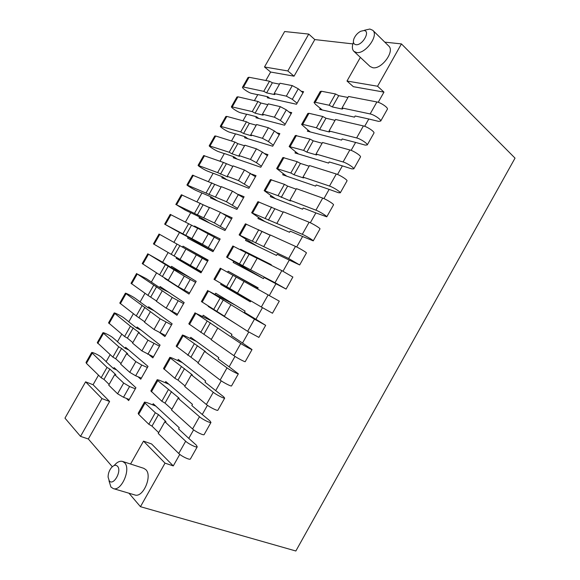 <?xml version="1.0" encoding="UTF-8"?>
<svg xmlns="http://www.w3.org/2000/svg" width="580" height="580" viewBox="0 0 580 580"><rect width="100%" height="100%" fill="white"/><g stroke="black" fill="none" stroke-linecap="round" stroke-linejoin="round"><path stroke-width="0.87" d="M384.801 42.144L401.44 43.906L377.565 86.239L347 81.033L353.358 86.688L383.96 92.111L378.211 102.305M360.361 57.391L347 81.033M353.205 42.884C351.9 46.697 352.132 49.517 353.909 51.352L370.091 66.497L372.759 67.722C381.48 69.687 395.096 51.25 388.73 46.016L372.788 30.305L369.844 29.029L364.501 30.247M287.825 70.948L264.494 66.975L284.635 31.53L308.741 34.082L287.825 70.948L294.046 76.183L270.635 72.036L265.829 80.511M101.957 398.583L80.519 436.37L64.967 418.137L85.594 381.836L101.957 398.583L109.606 401.476L88.334 438.995L112.31 466.733M130.572 464.029L143.514 441.126L151.583 443.954L173.275 465.914L165.017 463.137L143.514 441.126M165.017 463.137L140.454 506.688L128.977 493.225M108.989 480.813L110.932 487.012L113.238 488.577L134.828 494.95C142.984 498.155 152.649 475.897 145.863 469.677L143.782 468.321L122.576 461.441C119.944 460.738 117.211 462.006 114.383 465.254M377.565 86.239L383.96 92.111M401.44 43.906L515.033 158.13L295.851 551L140.454 506.688M179.778 454.379L173.275 465.914M193.618 429.824L188.79 438.386L196.308 445.128L197.236 446.854C196.417 447.811 188.413 443.925 185.673 441.228L164.858 421.703L165.96 421.892L165.67 421.326L158.492 414.613L155.317 412.75L145.022 403.086L144.522 402.099L146.74 402.542L155.759 406.065M207.43 405.311L202.261 414.49L209.953 420.906L210.968 422.465C210.25 423.24 202.297 419.275 199.476 416.737L178.111 398.228L179.184 398.482L178.857 397.967L157.753 380.596L157.194 379.697L159.355 380.241L168.903 384.236M221.226 380.842L215.709 390.63L223.575 396.713L224.677 398.126C224.069 398.714 216.166 394.675 213.259 392.283L191.349 374.796L192.386 375.101L192.031 374.644L170.462 358.135L169.853 357.331L171.948 357.976L182.33 362.616M234.994 356.41L229.129 366.814L238.358 373.825C237.858 374.23 230.006 370.113 227.019 367.865L204.559 351.4L205.567 351.763L205.182 351.349L183.149 335.711L182.49 334.993L184.527 335.748L196.388 341.388M248.74 332.021L242.534 343.034L252.024 349.559C251.626 349.783 243.825 345.586 240.758 343.498L195.815 313.316L212.099 321.139M262.464 307.675L255.918 319.29L265.669 325.337L254.475 319.16L208.466 290.957L235.342 305.167M275.95 283.743L286.085 289.072L275.007 282.736L226.57 257.085L233.74 261.319L233.124 262.414L263.421 278.596L264.074 277.436L275.95 283.743L269.316 295.51M289.275 260.094L299.671 264.951L288.666 258.506L239.119 234.907L246.159 239.359L245.536 240.461L276.493 255.425L277.146 254.265L289.275 260.094L283.011 271.223M302.586 236.488L313.236 240.867C313.294 240.28 305.725 235.741 302.303 234.313L251.655 212.751L258.557 217.442L257.933 218.537L289.55 232.283L290.203 231.13L302.586 236.488L296.677 246.971M315.868 212.911L326.779 216.819C326.939 216.05 319.421 211.439 315.919 210.163L289.935 200.231L290.732 200.941L290.167 200.868L278.016 195.677L264.168 190.639L270.933 195.547L270.316 196.642L302.579 209.184L303.231 208.031L315.868 212.911L310.322 222.763M329.135 189.377L338.481 192.712L340.3 192.814C340.562 191.871 333.094 187.18 329.505 186.049L302.992 177.11L303.76 177.871L303.166 177.85L294.031 174.761L290.826 173.014L276.66 168.555L283.294 173.696L282.677 174.783L315.592 186.122L316.245 184.969L329.135 189.377L323.945 198.592M342.381 165.88L351.893 168.896L353.8 168.845C354.155 167.721 346.738 162.958 343.077 161.972L316.027 154.026L316.76 154.846L316.144 154.867L306.827 152.119L303.615 150.387L289.137 146.501L295.633 151.866L295.017 152.96L328.584 163.089L329.23 161.943L342.381 165.88L337.546 174.464M355.598 142.426L365.284 145.123L367.27 144.92C367.735 143.615 360.368 138.779 356.627 137.938L329.041 130.978L329.752 131.849L329.099 131.928L319.602 129.514L316.39 127.788L302.731 124.345L301.6 124.482L307.958 130.072L307.342 131.167L341.555 140.099L342.2 138.953L355.598 142.426L351.125 150.372M368.8 119.001L378.653 121.387L380.726 121.031C381.285 119.552 373.97 114.637 370.149 113.941L342.033 107.974L342.715 108.888L342.033 109.018L332.354 106.945L329.135 105.234L315.215 102.276L314.034 102.5L315.447 104.32L320.262 108.315L319.645 109.403L354.503 117.145L355.149 115.993L368.8 119.001L364.675 126.317M301.158 91.205L303.601 91.691L303.007 92.735L298.272 88.805L292.284 85.615L280.01 83.244L274.159 93.554L274.913 94.46L274.434 94.554L266.626 92.88L263.755 91.343L243.52 87.043L242.483 87.246C242.106 88.334 248.885 92.872 251.611 93.373L257.752 94.728M279.502 84.136L272.375 82.751L269.504 81.215L249.074 77.27L248.023 77.517L242.585 87.08M387.28 109.395L387.447 109.098C388.056 107.532 380.763 102.587 376.906 101.957L348.529 96.476L342.033 107.974M347.964 97.469L338.727 95.671L335.508 93.967L321.45 91.248L320.247 91.517L314.135 102.319M269.504 81.215L263.755 91.343M303.007 92.735L297.076 103.211L292.305 99.332L286.324 96.135L274.159 93.554M308.741 34.082L314.802 39.578L294.046 76.183M314.802 39.578L352.872 43.906M270.222 235.132L260.036 230.506M240.323 249.683L240.577 249.24L271.266 264.69L271.005 265.154M227.563 272.238L228.15 271.208L258.187 287.876L257.571 288.963M221.183 283.533L220.69 284.403L250.806 300.962M250.85 300.882L250.328 301.803L220.69 284.403M215.086 294.314L215.709 293.212L245.086 311.098L244.434 312.265L255.918 319.29M208.394 306.146L211.367 308.052M237.387 324.757L208.235 306.428M202.623 316.346L203.246 315.244L231.964 334.363L231.304 335.523L242.534 343.034M190.146 338.415L190.769 337.313L218.819 357.657L218.16 358.824L229.129 366.814M177.647 360.521L178.27 359.419L205.654 380.995L205.001 382.162L215.709 390.63M165.126 382.655L165.75 381.553L192.473 404.361L191.813 405.536L202.261 414.49M152.591 404.825L153.214 403.716L179.263 427.772L178.604 428.946L188.79 438.386M85.594 381.836L93.068 384.736L109.606 401.476M93.068 384.736L98.499 375.159M110.149 354.648L106.118 361.746L113.528 368.619L114.108 367.604L135.923 387.745L128.659 400.57L126.411 398.395M121.778 334.167L117.45 341.787L125.055 348.312L125.635 347.297L148.009 366.4L140.759 379.204L138.025 376.761M133.393 313.707L128.767 321.856L136.568 328.026L137.141 327.011L160.08 345.086L152.844 357.875L149.401 355.032M144.993 293.284L140.07 301.955L148.059 307.77L148.632 306.762L172.137 323.807L164.909 336.567L160.356 333.101M156.578 272.89L151.358 282.076L159.536 287.549L160.109 286.535L184.172 302.55L176.951 315.295L170.107 310.496M164.93 278.037L164.698 278.451L168.215 280.299M168.149 252.518L162.632 262.225L170.999 267.344L171.571 266.336L196.192 281.329L188.986 294.06L164.698 278.451M176.632 257.426L176.153 258.267L201.376 272.172M182.475 247.131L183.019 246.167L208.198 260.137L200.999 272.846L176.153 258.267M173.92 242.346L179.51 232.5L188.167 237.097L187.594 238.105L212.99 251.669L213.592 250.611L202.384 244.209L165.344 224.561L179.503 232.515M194.155 226.555L194.452 226.026L220.182 238.975L213.592 250.611M185.469 222.017L190.748 212.715L199.593 216.971L199.02 217.979L224.968 230.521L225.569 229.463L214.426 222.966L176.559 204.834L185.281 210.134L190.726 212.751M223.169 213.766L232.152 217.841L225.569 229.463M209.481 207.553L205.813 206.009M196.997 201.717L201.97 192.959L210.997 196.867L210.431 197.874L236.93 209.402L237.532 208.343L226.454 201.753L186.941 184.955C186.927 185.39 193.93 189.588 196.374 190.61L201.934 193.017M238.365 194.409L244.1 196.743L237.532 208.343M208.503 181.446L213.172 173.231L222.394 176.791L221.821 177.799L248.878 188.311L249.472 187.26L238.46 180.569L227.23 176.276L227.694 176.944L217.616 172.608L198.077 165.358C197.99 165.931 204.95 170.194 207.451 171.107L213.128 173.304M251.597 174.065L256.034 175.675L249.472 187.26M220.001 161.204L224.358 153.526L233.769 156.745L233.196 157.745L260.804 167.25L261.399 166.199L256.418 162.668L250.451 159.413L238.989 155.556L239.402 156.303L232.036 153.809L229.173 152.25L209.199 145.79C209.046 146.493 215.956 150.822 218.508 151.634L224.308 153.62M264.299 153.468L267.953 154.628L261.399 166.199M231.478 140.991L235.538 133.85L245.13 136.728L244.564 137.728L272.709 146.225L273.31 145.174L268.395 141.527L262.428 138.294L250.727 134.857L251.531 135.669L251.096 135.691L243.578 133.472L240.714 131.921L220.313 126.251C220.081 127.078 226.947 131.479 229.557 132.189L235.473 133.965M276.732 132.755L279.85 133.625L273.31 145.174M242.948 120.799L246.696 114.195L256.476 116.732L255.911 117.733L284.606 125.222L285.2 124.178L280.357 120.415L274.383 117.196L262.45 114.195L263.226 115.05L262.776 115.108L255.113 113.165L252.242 111.614L231.405 106.734C231.101 107.691 237.923 112.165 240.591 112.766L246.616 114.332M289 111.991L291.733 112.643L285.2 124.178M254.395 100.637L257.839 94.569L267.808 96.766L267.242 97.766L296.481 104.255L297.076 103.211M264.494 66.975L270.635 72.036M267.808 96.766L269.773 98.325M320.262 108.315L322.277 109.99M116.551 369.866L113.528 368.619M135.314 388.817L129.579 386.519L123.678 383.054L114.695 374.629L115.826 374.883L115.623 374.484L109.845 369.083L107.017 367.423L91.654 352.553C92.271 351.879 99.666 355.475 101.616 357.396L106.184 361.623M158.681 432.651L151.989 426.133L148.813 424.263L138.656 414.345L138.178 413.315L144.442 402.245M190.494 458.816L190.356 459.055C189.493 460.107 181.46 456.264 178.756 453.488L158.224 433.449L164.858 421.703M109.134 384.424L103.987 379.414L101.152 377.747L86.427 363.37L86.014 362.471L91.575 352.683M129.268 399.497L123.496 397.264L117.588 393.791L108.728 385.142L114.695 374.629M80.519 436.37L88.334 438.995M147.407 367.466L141.745 365.052L135.836 361.608L126.614 353.626L127.716 353.93L127.491 353.568L121.561 348.442L118.726 346.789L102.921 332.731C103.465 332.195 110.809 335.863 112.825 337.676L117.508 341.685M128.659 349.878L125.055 348.312M118.726 346.789L112.875 357.106L97.288 342.642L102.856 332.848M121.002 363.522L115.71 358.759L112.875 357.106M126.614 353.626L120.654 364.124L129.753 372.331L135.662 375.782L141.361 378.138M171.868 409.284L165.003 403.107L161.82 401.244L150.858 390.898L157.129 379.82M204.218 434.449L204.102 434.652C203.341 435.522 195.358 431.592 192.575 428.975L171.492 409.959L178.111 398.228M159.478 346.151L147.972 340.192L138.511 332.652L139.345 332.681L130.42 326.192L114.173 312.946C114.644 312.54 121.938 316.274 124.011 317.978L128.818 321.777M141.049 330.092L136.568 328.026M130.42 326.192L124.577 336.487L108.547 322.835L114.122 313.033M132.842 342.642L127.412 338.133L124.577 336.487M138.511 332.652L132.566 343.135L141.904 350.9L153.446 356.809M185.042 385.961L177.995 380.11L174.812 378.262L163.524 368.51L169.802 357.425M217.913 410.125L217.826 410.292C217.159 410.974 209.235 406.971 206.371 404.499L184.73 386.512L191.349 374.796M181.301 366.785L174.812 378.262M171.535 324.865L160.094 318.812L125.403 293.183C125.802 292.907 133.059 296.714 135.184 298.308L140.106 301.897M154.041 310.684L148.059 307.77M142.1 305.624L136.264 315.904L119.792 303.057L125.367 293.248M144.674 321.791L136.264 315.904M150.394 311.707L144.456 322.175L154.034 329.498L165.51 335.508M198.193 362.674L176.175 346.158L182.446 335.066M231.594 385.845L231.521 385.968C230.963 386.468 223.09 382.387 220.146 380.067L197.954 363.094L204.559 351.4M194.256 343.853L187.782 355.315M183.57 303.615L172.195 297.46L137.243 273.985L146.341 278.668L151.38 282.039M168.635 292.211L159.536 287.549M153.765 285.077L147.936 295.351L131.022 283.308L136.604 273.485M156.484 300.976L147.936 295.351M162.262 290.79L156.332 301.245L166.148 308.132L177.553 314.237M211.323 339.423L188.797 323.843L195.083 312.736M245.246 361.594L245.195 361.688C244.745 362 236.915 357.845 233.892 355.678L211.156 339.72L217.754 328.048M207.198 320.957L200.731 332.405M195.59 282.387L184.288 276.138L148.494 254.2L162.639 262.211M190.501 277.863L170.999 267.344M165.409 264.567L159.587 274.818L142.231 263.581L147.82 253.75M168.28 280.183L159.587 274.818M174.109 269.903L168.193 280.343L178.241 286.796L189.588 292.994M224.438 316.209L201.412 301.556L207.691 290.45M258.876 337.393L247.617 331.325L224.337 316.383L230.92 304.725M220.117 298.106L213.665 309.524M207.596 261.196L185.948 249.045L180.032 259.47L201.594 271.788M185.941 249.059L159.029 234.044L153.432 243.89L171.223 254.323L177.038 244.079M268.17 294.872L261.326 307.008L272.477 313.236L279.285 301.15L220.284 268.192L213.998 279.306L237.524 293.031M180.054 259.427L171.223 254.323M261.326 307.008L237.495 293.074L244.071 281.438M183.019 246.167L208.053 260.384M228.15 271.208L258.013 288.188M233.022 275.282L226.57 286.687M219.581 240.033L197.758 228.215L191.857 238.626M197.693 228.339L170.201 214.39L164.626 224.199M292.864 277.051L281.837 270.621L257.201 258.194L250.64 269.809M257.121 258.332L232.848 245.993L226.577 257.07M188.652 223.626L182.845 233.849M188.167 237.097L213.056 251.546M233.74 261.319L262.95 278.342M194.452 226.026L200.151 229.426M240.577 249.24L247.957 253.677M245.898 252.496L239.46 263.885M231.55 218.899L220.444 212.352L209.561 207.423L203.66 217.812M209.431 207.655L181.366 194.757L175.805 204.537M306.414 252.981L306.457 252.902C306.465 252.401 298.874 247.906 295.488 246.406L270.309 234.98L263.755 246.58M270.164 235.241L245.391 223.822L239.141 234.864M200.252 203.196L194.452 213.404M199.593 216.971L209.815 223.191M246.159 239.359L256.737 245.876M205.864 205.907L206.603 206.371M258.76 229.738L252.336 241.113M243.506 197.794L232.457 191.154L221.343 186.651L215.456 197.033M221.147 186.992L192.509 175.153L186.97 184.889M319.95 228.955L320.015 228.839C320.117 228.157 312.576 223.583 309.111 222.234L283.395 211.809L276.856 223.387M283.178 212.193L257.911 201.688L251.691 212.693M211.831 182.794L206.045 192.995M210.997 196.867L217.181 200.811M258.557 217.442L264.944 221.582M271.599 207.024L265.183 218.377M255.439 176.726L244.456 169.991L233.109 165.909L227.23 176.276M232.848 166.366L223.401 162.422L203.645 155.571L198.121 165.278M333.457 204.965L333.543 204.812C333.754 203.957 326.257 199.302 322.712 198.099L296.46 188.667L289.935 200.231M296.177 189.174L287.629 186.1L284.425 184.346L270.418 179.59L264.219 190.552M223.401 162.422L217.616 172.608M222.394 176.791L226.787 179.727M270.933 195.547L275.471 198.65M284.425 184.346L278.016 195.677M267.358 155.679L262.406 152.098L256.44 148.85L244.862 145.203L238.989 155.556M244.535 145.768L237.814 143.637L234.951 142.078L215.688 136.01L214.76 136.017L209.264 145.689M346.949 181.011L347.05 180.822C347.362 179.793 339.923 175.066 336.298 174.007L309.51 165.568L302.992 177.11M309.154 166.199L300.433 163.437L297.221 161.697L282.902 157.521L276.725 168.439M234.951 142.078L229.173 152.25M233.769 156.745L237.162 159.108M283.294 173.696L286.788 176.204M297.221 161.697L290.826 173.014M279.255 134.669L274.376 130.971L268.402 127.745L256.592 124.519L250.727 134.857M256.208 125.193L249.349 123.315L246.486 121.764L226.831 116.406L225.859 116.493L220.386 126.128M360.412 157.1L360.535 156.875C360.949 155.665 353.561 150.865 349.856 149.952L322.538 142.499L316.027 154.026M322.11 143.253L313.222 140.817L310.003 139.084L295.372 135.488L289.217 146.37M246.486 121.764L240.714 131.921M245.13 136.728L247.877 138.729M295.633 151.866L298.461 153.997M310.003 139.084L303.615 150.387M291.138 113.687L286.332 109.874L280.35 106.662L268.308 103.871L262.45 114.195M267.866 104.654L260.869 103.015L257.998 101.478L237.96 96.824L236.952 96.99L231.493 106.59M373.853 133.233L374.006 132.972C374.513 131.58 367.176 126.701 363.392 125.932L335.544 119.473L329.041 130.978M335.051 120.343L325.982 118.226L322.763 116.507L308.973 113.303L307.82 113.484L301.687 124.33M257.998 101.478L252.242 111.614M256.476 116.732L258.774 118.479M307.958 130.072L310.314 131.943M322.763 116.507L316.39 127.788M168.316 389.745L161.82 401.244M155.317 412.75L148.813 424.263M107.017 367.423L101.152 377.747M335.508 93.967L329.135 105.234M113.238 488.577C121.278 491.767 131.254 469.053 124.62 462.804L122.576 461.441M109.265 480.834C113.375 486.381 122.126 470.895 117.515 466.248C115.79 464.616 113.738 465.102 111.367 467.712C109.192 470.503 108.105 473.635 108.097 477.123L109.265 480.834M363.914 30.53L360.702 31.262C357.541 32.973 355.272 35.525 353.88 38.911C352.829 42.253 353.503 44.181 355.902 44.689C362.399 45.82 370.895 30.791 363.914 30.53M353.909 51.352L356.555 52.533C365.24 54.339 379.088 35.445 372.788 30.305M249.074 77.27L243.52 87.043M272.375 82.751L266.626 92.88M274.71 94.069L274.434 94.554M292.284 85.615L286.324 96.135M298.272 88.805L292.305 99.332M103.4 333.514L97.744 343.462M121.561 348.442L115.71 358.759M135.836 361.608L129.753 372.331M141.745 365.052L135.662 375.782M114.695 313.649L109.047 323.582M133.262 327.838L127.412 338.133M147.972 340.192L141.904 350.9M153.888 343.621L147.82 354.329M170.462 358.135L164.111 369.358M184.483 368.626L177.995 380.11M213.259 392.283L206.371 404.499M125.976 293.806L120.335 303.724M144.942 307.255L139.106 317.543M160.094 318.812L154.034 329.498M166.018 322.212L159.957 332.913M183.149 335.711L176.806 346.92M197.446 345.687L190.965 357.157M227.019 367.865L220.146 380.067M137.243 273.985L131.609 283.895M156.607 286.701L150.778 296.974M172.195 297.46L166.148 308.132M178.125 300.839L172.071 311.525M195.815 313.316L189.486 324.51M210.388 322.785L203.921 334.232M240.758 343.498L233.892 355.678M148.494 254.2L142.868 264.089M168.258 266.176L162.436 276.435M184.288 276.138L178.241 286.796M190.218 279.502L184.172 290.167M208.466 290.957L202.144 302.137M223.314 299.911L216.855 311.344M254.475 319.16L247.617 331.325M159.732 234.436L154.113 244.311M179.887 245.688L174.072 255.932M196.352 254.845L190.32 265.488M202.297 258.187L196.257 268.844M221.096 268.634L214.781 279.792M236.219 277.08L229.767 288.492M170.948 214.694L165.344 224.561M191.509 225.221L185.701 235.451M208.408 233.588L202.384 244.209M214.354 236.908L208.321 247.544M233.704 246.34L227.404 257.484M249.103 254.279L242.657 265.676M281.837 270.621L275.007 282.736M182.156 194.989L176.559 204.834M203.109 204.783L197.309 214.999M220.444 212.352L214.426 222.966M226.388 215.658L220.371 226.28M246.297 224.09L240.004 235.212M261.964 231.521L255.533 242.897M295.488 246.406L288.666 258.506M193.35 175.298L187.753 185.143M214.694 184.375L208.901 194.575M232.457 191.154L226.454 201.753M238.416 194.438L232.406 205.044M258.868 201.862L252.59 212.969M274.804 208.793L268.388 220.146M309.111 222.234L302.303 234.313M204.523 155.643L198.94 165.467M226.258 163.988L220.48 174.181M244.456 169.991L238.46 180.569M250.422 173.253L244.419 183.846M271.425 179.677L265.154 190.762M287.629 186.1L281.22 197.439M322.712 198.099L315.919 210.163M215.688 136.01L210.105 145.826M237.814 143.637L232.036 153.809M256.44 148.85L250.451 159.413M262.406 152.098L256.418 162.668M283.961 157.521L277.697 168.591M300.433 163.437L294.031 174.761M303.398 177.436L303.166 177.85M336.298 174.007L329.505 186.049M226.831 116.406L221.256 126.208M249.349 123.315L243.578 133.472M251.299 135.328L251.096 135.691M268.402 127.745L262.428 138.294M274.376 130.971L268.395 141.527M296.474 135.394L290.225 146.45M313.222 140.817L306.827 152.119M316.426 154.367L316.144 154.867M349.856 149.952L343.077 161.972M237.96 96.824L232.399 106.611M260.869 103.015L255.113 113.165M263.015 114.68L262.776 115.108M280.35 106.662L274.383 117.196M286.332 109.874L280.357 120.415M308.973 113.303L302.731 124.345M325.982 118.226L319.602 129.514M329.433 131.334L329.099 131.928M363.392 125.932L356.627 137.938M157.753 380.596L151.387 391.834M171.499 391.601L165.003 403.107M178.857 397.967L178.611 398.409M199.476 416.737L192.575 428.975M145.022 403.086L138.656 414.345M158.492 414.613L151.989 426.133M165.67 421.326L165.365 421.863M185.673 441.228L178.756 453.488M92.09 353.416L86.427 363.37M109.845 369.083L103.987 379.414M115.623 374.484L115.406 374.868M123.678 383.054L117.588 393.791M129.579 386.519L123.496 397.264M321.45 91.248L315.215 102.276M338.727 95.671L332.354 106.945M342.418 108.337L342.033 109.018M376.906 101.957L370.149 113.941M224.677 398.126L217.826 410.292M238.358 373.825L231.521 385.968M252.024 349.559L245.195 361.688M265.669 325.337L258.847 337.444M292.885 277.008L286.085 289.072M306.457 252.902L299.671 264.951M320.015 228.839L313.236 240.867M333.543 204.812L326.779 216.819M347.05 180.822L340.3 192.814M360.535 156.875L353.8 168.845M374.006 132.972L367.27 144.92M210.968 422.465L204.102 434.652M197.236 446.854L190.356 459.055M387.447 109.098L380.726 121.031"/></g></svg>
